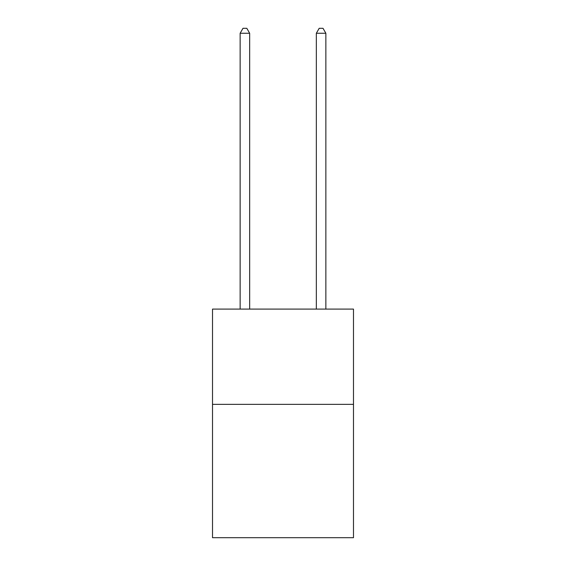 <?xml version="1.0" encoding="UTF-8"?>
<svg xmlns="http://www.w3.org/2000/svg" width="566" height="566" viewBox="0 0 566 566"><rect width="100%" height="100%" fill="white"/><g stroke="black" fill="none" stroke-linecap="round" stroke-linejoin="round"><path stroke-width="0.85" d="M353.488 404.35L353.488 537.7L212.512 537.7L212.512 309.1L353.488 309.1L353.488 404.35L212.512 404.35M249.663 309.1L249.663 33.252L240.14 33.252L240.14 309.1M240.14 33.252L242.998 28.3L246.804 28.3L249.663 33.252M325.86 309.1L325.86 33.252L316.337 33.252L316.337 309.1M316.337 33.252L319.196 28.3L323.002 28.3L325.86 33.252"/></g></svg>
